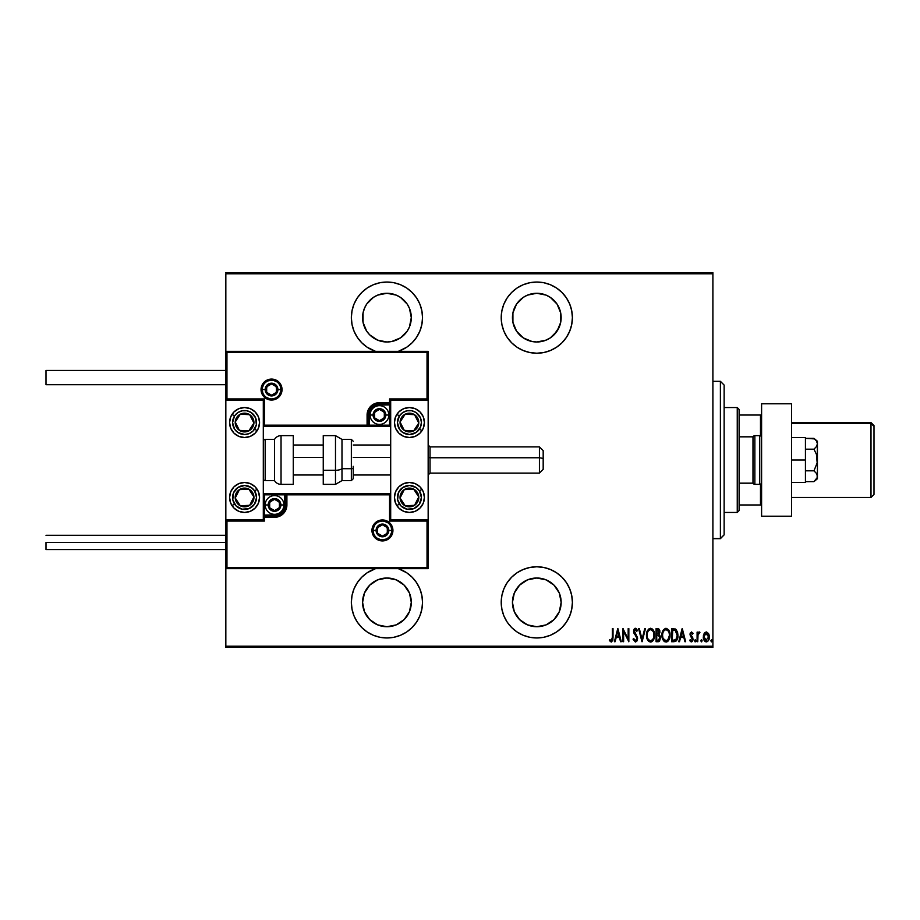 <?xml version="1.0" encoding="UTF-8"?>
<svg xmlns="http://www.w3.org/2000/svg" width="920" height="920" viewBox="0 0 920 920"><rect width="100%" height="100%" fill="white"/><g stroke="black" fill="none" stroke-linecap="round" stroke-linejoin="round"><path stroke-width="1.38" d="M398.337 568.652A35.592 35.592 0 0 1 386.94 637.962L393.886 637.284L400.556 635.26L406.72 631.971L412.114 627.543L416.53 622.15L419.819 615.997L421.854 609.316L422.533 602.37L421.854 595.424L419.819 588.754L416.53 582.601L412.114 577.208L406.72 572.78L398.337 568.652M386.94 282.037A35.592 35.592 0 0 1 398.337 351.348L406.72 347.219L412.114 342.792L416.53 337.398L419.819 331.246L421.854 324.576L422.533 317.63L421.854 310.684L419.819 304.002L416.53 297.85L412.114 292.457L406.72 288.029L400.556 284.74L393.886 282.716L386.94 282.037L379.994 282.716L373.324 284.74L367.172 288.029L361.778 292.457L357.351 297.85L354.062 304.002L352.038 310.684L351.348 317.63L352.038 324.576L354.062 331.246L357.351 337.398L361.778 342.792L367.172 347.219L375.544 351.348A35.592 35.592 0 0 1 386.94 282.037M536.808 566.778A35.592 35.592 0 0 1 572.401 602.37A35.592 35.592 0 0 1 536.808 637.962L543.754 637.284L550.424 635.26L556.577 631.971L561.971 627.543L566.398 622.15L569.687 615.997L571.711 609.316L572.401 602.37L571.711 595.424L569.687 588.754L566.398 582.601L561.971 577.208L556.577 572.78L550.424 569.491L543.754 567.467L536.808 566.778L529.862 567.467L523.181 569.491L517.028 572.78L511.635 577.208L507.207 582.601L503.918 588.754L501.894 595.424L501.216 602.37L501.894 609.316L503.918 615.997L507.207 622.15L511.635 627.543L517.028 631.971L523.181 635.26L529.862 637.284L536.808 637.962A35.592 35.592 0 0 1 501.216 602.37A35.592 35.592 0 0 1 536.808 566.778M536.808 282.037A35.592 35.592 0 0 1 572.401 317.63A35.592 35.592 0 0 1 536.808 353.222L543.754 352.532L550.424 350.508L556.577 347.219L561.971 342.792L566.398 337.398L569.687 331.246L571.711 324.576L572.401 317.63L571.711 310.684L569.687 304.002L566.398 297.85L561.971 292.457L556.577 288.029L550.424 284.74L543.754 282.716L536.808 282.037L529.862 282.716L523.181 284.74L517.028 288.029L511.635 292.457L507.207 297.85L503.918 304.002L501.894 310.684L501.216 317.63L501.894 324.576L503.918 331.246L507.207 337.398L511.635 342.792L517.028 347.219L523.181 350.508L529.862 352.532L536.808 353.222A35.592 35.592 0 0 1 501.216 317.63A35.592 35.592 0 0 1 536.808 282.037M546.123 340.124L536.808 341.987L532.059 341.516L523.273 337.881L516.557 331.154L512.923 322.379L512.923 312.88L516.557 304.094L523.273 297.378L527.482 295.124L536.808 293.273A24.357 24.357 0 0 1 561.154 317.63A24.357 24.357 0 0 1 536.808 341.987A24.357 24.357 0 0 1 512.452 317.63A24.357 24.357 0 0 1 536.808 293.273L546.123 295.124L550.332 297.378L557.048 304.094L560.694 312.88L560.694 322.379L557.048 331.154L550.332 337.881L545.077 340.538M536.808 578.013A24.357 24.357 0 0 1 561.154 602.37A24.357 24.357 0 0 1 536.808 626.727A24.357 24.357 0 0 1 512.452 602.37A24.357 24.357 0 0 1 536.808 578.013L546.123 579.876L554.024 585.154L559.303 593.055L561.154 602.37L559.303 611.685L554.024 619.585L546.123 624.875L536.808 626.727L527.482 624.875L519.582 619.585L514.303 611.685L512.452 602.37L514.303 593.055L519.582 585.154L527.482 579.876L536.808 578.013M364.447 308.315L366.689 304.094L373.416 297.378L377.625 295.124L386.94 293.273A24.357 24.357 0 0 1 411.297 317.63A24.357 24.357 0 0 1 386.94 341.987A24.357 24.357 0 0 1 362.584 317.63A24.357 24.357 0 0 1 386.94 293.273L396.255 295.124L400.476 297.378L407.192 304.094L409.446 308.315L411.297 317.63L409.446 326.945L407.192 331.154L400.476 337.881L391.69 341.516L386.94 341.987L377.625 340.124L369.725 334.846L366.689 331.154L363.055 322.379L363.055 312.88L364.757 307.579M386.94 578.013A24.357 24.357 0 0 1 411.297 602.37A24.357 24.357 0 0 1 386.94 626.727A24.357 24.357 0 0 1 362.584 602.37A24.357 24.357 0 0 1 386.94 578.013L396.255 579.876L404.156 585.154L409.446 593.055L411.297 602.37L409.446 611.685L404.156 619.585L396.255 624.875L386.94 626.727L377.625 624.875L369.725 619.585L364.447 611.685L362.584 602.37L364.447 593.055L369.725 585.154L377.625 579.876L386.94 578.013M712.896 646.208L225.837 646.208L225.837 568.652L428.156 568.652L428.156 400.05L390.69 400.05L390.69 519.949L428.156 519.949L428.156 351.348L225.837 351.348L225.837 273.792L712.896 273.792L712.896 646.208L712.896 272.665L225.837 272.665L712.896 272.665L712.896 273.792L225.837 273.792L225.837 519.949L263.304 519.949L263.304 400.05L225.837 400.05L225.837 568.652L226.964 567.525L427.029 567.525L427.029 521.065L389.562 521.065L389.562 494.845L286.902 494.845L286.902 504.965L285.97 509.691L283.291 513.705L279.277 516.384L274.539 517.327L264.431 517.327L264.431 521.065L226.964 521.065L226.964 567.525L226.964 521.065L225.837 519.949L225.837 568.652L428.156 568.652L427.029 567.525L226.964 567.525L225.837 568.652L225.837 646.208L712.896 646.208L712.896 647.335L712.896 646.208M375.544 568.652L367.172 572.78L361.778 577.208L357.351 582.601L354.062 588.754L352.038 595.424L351.348 602.37L352.038 609.316L354.062 615.997L357.351 622.15L361.778 627.543L367.172 631.971L373.324 635.26L379.994 637.284L386.94 637.962A35.592 35.592 0 0 1 375.544 568.652M704.11 633.546L703.351 637.744L704.893 641.32L707.79 641.32L709.216 638.526L708.929 634.34L706.698 631.982L704.306 633.236L703.317 636.95C703.168 639.469 704.179 641.113 706.341 641.884C708.504 641.102 709.504 639.457 709.366 636.95L708.561 633.535L706.341 631.959L704.11 633.546M697.762 641.711L697.095 641.711L697.762 641.711L698.038 634.57L699.947 632.293L698.74 632.132L697.762 633.535L697.762 632.132L697.095 632.132L697.095 641.711L697.095 632.132L697.095 641.711L697.762 641.711L697.9 635.202L699.947 632.293L699.292 631.959L697.762 633.535L697.762 632.132L697.095 632.132L697.762 632.132M691.403 631.971L690.046 634.846L692.334 639.664L691.587 640.665L690.161 639.688L689.701 640.584L691.794 641.803L693.036 639.561L692.691 637.433L690.713 634.65L691.311 633.178L692.587 634.144L693.059 633.328L691.529 631.959L693.059 633.328L691.529 631.959L690.034 634.478L692.38 639.158L691.334 640.699L690.161 639.688L689.701 640.584L691.357 641.884L693.059 639.112L690.702 634.42L691.518 633.132L692.587 634.144L693.059 633.328L692.587 634.144L691.311 633.178M673.957 641.711L675.958 641.159L677.178 639.457L677.626 632.442L675.579 629.073L671.543 628.601L671.543 641.711L673.957 641.711C676.924 640.895 678.247 638.768 677.925 635.317L675.579 629.073L671.543 628.601L671.543 641.711L671.543 628.601L673.75 628.613M658.306 641.7L656.075 641.711L659.548 641.136L660.594 637.502L659.077 634.639L659.928 632.224L659.444 629.625L656.075 628.601L656.075 641.711L656.075 628.601L656.075 641.711L658.156 641.711L660.606 637.985L659.077 634.639L659.939 631.844L657.547 628.601L656.075 628.601L657.547 628.601M644.747 628.601L645.483 628.601L642.114 641.711L645.483 628.601L644.747 628.601L642.033 639.181L639.319 628.601L638.583 628.601L641.953 641.711L638.583 628.601L641.953 641.711L645.483 628.601L644.747 628.601L642.033 639.181L639.319 628.601L638.583 628.601L639.319 628.601M623.622 641.711L623.622 631.396L628.843 641.711L628.843 628.601L628.164 628.601L628.164 638.928L622.955 628.601L622.955 641.711L623.622 641.711L622.955 641.711L623.622 641.711L623.622 631.396L628.843 641.711L628.843 628.601L628.164 628.601L628.164 638.928L622.955 628.601L622.955 641.711L623.093 628.601M612.363 637.318L611.88 640.366L610.995 640.654L609.741 639.526L609.339 640.538L611.386 642.033L612.881 640.17L613.03 628.601L612.363 628.601L612.363 637.318L611.271 640.699L609.741 639.526L609.339 640.538L611.213 642.045L613.03 637.456L613.03 628.601L612.363 628.601L612.352 638.273M615.112 641.711L614.376 641.711L617.745 628.601L614.376 641.711L615.112 641.711L616.193 637.502L619.459 637.502L620.54 641.711L621.276 641.711L617.906 628.601L614.376 641.711L615.112 641.711L616.193 637.502L619.459 637.502L620.54 641.711L621.276 641.711L617.906 628.601L621.276 641.711L620.54 641.711M635.386 642.045L637.088 640.711L637.548 637.905L634.271 630.717L635.317 629.602L636.778 631.293L637.41 630.476L636.145 628.509L634.926 628.36L633.926 629.406L633.65 632.339L636.629 637.192L636.824 639.216L635.398 640.699L633.696 638.514L633.04 639.181L635.386 642.045L637.583 638.503L634.213 631.269L635.317 629.602L636.778 631.293L637.41 630.476L635.398 628.256L633.546 631.327L636.904 638.48L635.398 640.699L633.696 638.514L633.04 639.181L635.386 642.045L636.801 641.206M646.484 635.214L646.886 638.227L648.577 641.228L650.532 642.045L652.498 641.206L654.108 638.388L654.557 635.145L654.108 631.89L652.464 629.073L650.474 628.256L648.531 629.13L646.944 631.971L646.495 635.202C646.277 638.641 647.622 640.918 650.532 642.045C653.442 640.883 654.787 638.583 654.557 635.145C654.787 631.672 653.43 629.383 650.474 628.256C647.588 629.464 646.265 631.775 646.484 635.214M661.952 635.214L663.343 640.389L665.999 642.045L668.656 640.366L670.024 635.145L668.644 629.912L665.942 628.256L663.021 630.453L661.952 635.202C661.744 638.641 663.09 640.918 665.999 642.045C668.909 640.883 670.255 638.583 670.024 635.145C670.255 631.672 668.897 629.383 665.942 628.256C663.056 629.464 661.733 631.775 661.952 635.214M679.5 641.711L678.764 641.711L682.134 628.601L678.764 641.711L679.5 641.711L680.581 637.502L683.847 637.502L684.928 641.711L685.664 641.711L682.295 628.601L678.764 641.711L679.5 641.711L680.581 637.502L683.847 637.502L684.928 641.711L685.664 641.711L682.295 628.601L685.664 641.711L684.928 641.711M694.565 640.792L695.071 641.849L695.773 641.47L695.244 639.688L694.565 640.792L695.244 639.688L694.565 640.792L695.244 639.688L695.911 640.792L695.244 639.688L695.911 640.792L695.244 641.884L695.911 640.792L695.244 641.884L694.565 640.792L695.244 639.688L695.911 640.792L695.244 641.884L694.565 640.792L695.244 639.688L694.565 640.792L695.244 641.884L694.565 640.792L695.244 641.884L694.565 640.792L695.244 641.884L695.911 640.792M700.787 640.792L701.787 641.746L701.787 639.825L700.821 640.435L701.466 639.688L700.787 640.792L701.466 639.688L702.132 640.792L701.466 639.688L702.132 640.792L701.466 641.884L702.132 640.792L701.466 641.884L700.787 640.792L701.466 639.688L702.132 640.792L701.466 641.884L700.787 640.792M710.884 640.792L711.379 641.849L712.08 641.47L711.723 639.722L710.884 640.792L711.551 639.688L710.884 640.792L711.551 639.688L712.218 640.792L711.551 639.688L712.218 640.792L711.551 641.884L712.218 640.792L711.551 641.884L710.884 640.792L711.551 639.688L712.218 640.792L711.551 641.884L710.884 640.792L711.551 639.688L712.218 640.792L711.551 641.884L710.884 640.792L711.551 641.884L712.218 640.792L711.551 639.688M404.984 301.277L406.49 303.105M406.134 617.355L404.811 618.918M225.837 647.335L712.896 647.335L225.837 647.335L225.837 646.208L225.837 647.335M612.363 628.601L613.03 628.601L613.03 637.456M609.511 640.792L609.741 639.526L611.133 640.688M611.892 640.355L612.248 639.515M617.826 631.12L619.114 636.157L616.538 636.157L617.826 631.12L619.114 636.157L616.538 636.157L617.826 631.12M628.164 628.601L628.843 628.601L628.682 641.711M633.04 639.181L633.696 638.514L633.949 639.193M636.824 639.216L636.33 640.24M636.881 638.848L636.145 636.33M636.904 638.48L636.629 637.192L636.904 638.48M634.949 634.742L633.546 631.327L634.501 628.624M635.237 635.099L634.041 633.443M634.558 634.236L634.098 633.558M633.65 630.246L633.926 629.418M634.524 628.613L635.145 628.291M636.456 628.774L636.881 629.383M637.249 630.119L636.606 630.913M635.317 629.602L634.213 631.269L634.938 633.247M634.271 630.717L636.134 634.731M637.341 636.95L637.548 637.917M634.282 639.848L633.949 639.205M646.542 634.121L646.679 633.052M646.944 631.971L647.312 630.936M653.177 629.912L653.717 630.867M654.108 631.902L654.373 632.96M654.384 633.075L654.511 634.029M654.511 636.249L654.258 637.859M653.936 638.905L653.2 640.343M652.096 641.55L651.084 641.987M649.301 641.746L648.588 641.24M648.554 641.217L647.887 640.4M647.875 640.389L646.886 638.227M647.346 639.446L646.53 636.295M652.498 641.206L653.188 640.366M651.946 630.131L650.509 629.602C652.924 630.499 654.051 632.351 653.89 635.145L653.856 634.259L653.89 635.145C654.062 637.974 652.935 639.825 650.509 640.699L651.808 640.297M652.13 640.044L650.509 640.699C648.117 639.825 647.001 637.985 647.162 635.202C646.99 632.396 648.106 630.533 650.509 629.602L652.786 631.028M653.58 637.537L653.395 638.112M653.856 636.042L653.729 636.928M648.611 639.745L647.875 638.63M650.509 629.602L649.646 629.797L650.509 629.602M648.91 630.292L649.646 629.797M647.542 632.557L647.806 631.856M658.122 628.647L658.835 628.912M659.444 629.625L659.824 630.706M660.238 635.95L660.433 636.548M660.445 636.594L660.594 637.502M658.456 641.688L659.111 641.47M657.742 640.366L656.742 640.366L656.742 635.49L658.927 635.8L657.19 635.49L658.605 635.639L659.939 637.985L657.742 640.366L656.742 640.366L656.742 635.49L658.444 635.594M659.214 632.488L656.742 634.144L656.742 629.947L659.272 631.867L659.192 631.154L658.076 634.041L659.007 633.155M658.915 630.499L659.192 631.154M659.778 639.032L659.111 640.032M659.249 631.511L659.203 632.534M657.202 634.144L656.742 629.947L657.662 629.947M661.974 634.662L662.147 633.04M662.411 631.971L663.021 630.453M668.644 629.912L669.173 630.844M669.576 631.902L669.829 632.948M669.863 633.086L669.978 634.029M670.013 634.605L670.013 635.697M669.978 636.249L669.841 637.318M669.404 638.905L668.668 640.343M668.656 640.366L667.839 641.32M667.563 641.55L666.563 641.987M664.757 641.746L664.056 641.24M664.01 641.206L663.355 640.4M663.343 640.389L662.354 638.227M662.814 639.446L661.997 636.295M667.402 630.131L665.976 629.602C668.391 630.499 669.519 632.351 669.357 635.145L669.311 636.042L669.357 635.145C669.53 637.974 668.403 639.825 665.976 640.699L667.276 640.297M669.047 637.537L668.863 638.112M669.346 635.594L667.874 639.779M662.664 636.088L662.745 636.72M667.598 640.056L665.976 640.699C663.584 639.825 662.469 637.985 662.63 635.202C662.457 632.396 663.573 630.533 665.976 629.602L668.254 631.028M665.976 629.602L665.114 629.797L665.976 629.602M664.378 630.292L665.114 629.797M663.009 632.557L663.274 631.856M662.664 634.306L662.791 633.431M675.441 628.992L676.177 629.533M677.476 631.89L677.246 631.235M677.856 633.857L677.902 634.455M677.499 638.583L676.786 640.24M676.545 640.584L675.97 641.148M677.764 637.422L675.625 641.366M674.601 630.108L675.188 630.315L674.601 630.108M677.258 635.317L675.889 639.653L672.209 640.366L672.209 629.947L675.188 630.315L677.246 635.651M677.235 635.984L676.89 637.928M673.382 629.958L673.992 630.005M676.591 631.856L677.166 633.903M674.256 640.308L675.36 640.032M682.214 631.12L683.502 636.157L680.926 636.157L682.214 631.12L683.502 636.157L680.926 636.157L682.214 631.12M692.392 633.811L691.518 633.132L690.702 634.42L693.036 639.561M692.162 633.512L691.518 633.132L690.713 634.213M692.978 640.009L692.472 641.217M690.345 641.47L691.357 641.884L689.701 640.584L690.368 640.044M691.575 641.861L689.701 640.584M692.369 639.411L691.334 640.699L690.161 639.688L691.587 640.665M692.105 638.101L690.034 634.478M692.185 638.25L691 636.962M690.103 633.673L690.54 632.546M699.292 631.959L699.947 632.293L699.292 631.959L697.877 633.27M699.947 632.293L698.901 633.202M699.165 633.132L698.257 633.972M697.969 634.88L697.843 635.685M697.9 635.202L697.831 635.938M697.808 636.18L697.785 636.847M698.038 634.57L698.257 633.96M701.466 639.688L702.132 640.792L701.466 641.884L702.132 640.792L701.466 639.688M704.513 632.937L706.157 631.971M709.182 635.191L709.32 636.065M709.216 638.526L708.871 639.676M707.79 641.32L706.744 641.838M703.351 636.077L703.501 635.179M704.893 641.32L705.559 641.734M704.042 636.111L706.64 633.167L705.744 633.259L708.688 636.95L705.744 640.584L706.64 640.676L703.984 636.95L704.248 638.698M708.619 635.938L708.688 637.261M707.457 633.592L708.411 635.133M706.491 633.144L707.216 633.397M708.572 638.158L708.411 638.756M705.744 640.584L704.731 639.733M704.49 639.319L704.007 636.341L704.915 633.926M704.812 634.041L704.214 635.306M652.97 639.02L652.579 639.595M647.197 634.317L647.323 633.431M653.729 633.374L653.856 634.259M665.976 640.699L663.343 638.63M669.185 633.374L669.311 634.259M673.693 640.355L672.209 640.366L672.761 629.947M677.178 636.64L676.327 639.135M569.227 302.933L566.409 297.861M563.569 294.158L561.971 292.457M559.303 308.315L560.694 312.88M559.303 326.945L554.024 334.846M561.971 627.543L566.398 622.15M567.628 620.16L569.675 616.032M516.557 615.905L514.303 611.685M519.582 585.154L523.273 582.118M546.123 579.876L550.332 582.118M554.024 585.154L559.303 593.055M560.694 607.119L559.303 611.685M352.038 310.684L351.348 317.63M354.062 331.246L354.947 333.235M369.403 348.599L372.37 350.106M369.725 334.846L366.689 331.154M371.726 570.193L367.172 572.769M352.038 595.424L351.348 602.37M354.062 615.997L354.717 617.492M361.778 627.543L362.48 628.222M400.556 569.491L399.705 569.146M366.689 588.846L369.725 585.154M724.132 385.123L724.132 534.796L720.394 538.683L712.896 538.534L720.394 538.534L724.132 534.796L724.132 385.066L720.394 381.317L720.394 538.534L720.394 381.466M712.896 538.683L720.394 538.683L724.132 534.876M739.116 436.827L739.116 409.423L737.254 407.548L737.254 512.452L739.116 510.577L739.116 436.827L739.116 510.577L737.254 512.452L737.254 407.548L724.132 407.548L737.254 407.548L739.116 409.423L739.116 436.827L753.112 436.827L739.116 436.827M724.132 512.452L737.254 512.452L724.132 512.452M761.599 415.035L739.116 415.035L760.483 415.035L760.483 435.804L760.483 415.035L761.599 415.035M753.112 483.172L739.116 483.172L753.112 483.172M739.116 504.965L761.599 504.965L760.483 504.965L760.483 484.196L760.483 504.965L739.116 504.965M409.423 512.452A14.984 14.984 0 0 1 394.438 497.467A14.984 14.984 0 0 1 409.423 482.482L415.161 483.621L420.014 486.864L423.269 491.728L424.407 497.467L423.269 503.205L420.014 508.058L415.161 511.313L409.423 512.452L403.684 511.313L398.82 508.058L395.577 503.205L394.438 497.467L395.577 491.728L398.82 486.864L403.684 483.621L409.423 482.482A14.984 14.984 0 0 1 424.407 497.467A14.984 14.984 0 0 1 409.423 512.452M409.423 437.517A14.984 14.984 0 0 1 394.438 422.533A14.984 14.984 0 0 1 409.423 407.548L415.161 408.687L420.014 411.941L423.269 416.794L424.407 422.533L423.269 428.272L420.014 433.136L415.161 436.379L409.423 437.517L403.684 436.379L398.82 433.136L395.577 428.272L394.438 422.533L395.577 416.794L398.82 411.941L403.684 408.687L409.423 407.548A14.984 14.984 0 0 1 424.407 422.533A14.984 14.984 0 0 1 409.423 437.517M390.69 400.05L428.156 400.05L428.156 351.348L427.029 352.475L226.964 352.475L226.964 398.935L264.431 398.935L264.431 425.155L367.08 425.155L367.08 415.035L368.023 410.308L370.702 406.295L374.716 403.615L379.442 402.672L389.562 402.672L389.562 398.935L427.029 398.935L427.029 352.475L427.029 398.935L428.156 400.05L427.029 398.935L389.562 398.935L390.69 400.05L389.562 398.935L389.562 402.672L390.69 402.672A1.127 1.127 0 0 1 389.562 403.799L390.69 402.672L389.562 402.672L389.562 404.926L377.476 405.122L372.289 407.882L369.529 413.068L369.334 425.155L389.562 425.155L389.562 404.926L379.442 404.926L379.442 403.799L389.562 403.799L389.562 404.926L390.69 404.926L389.562 404.926L389.562 425.155L390.69 426.282L389.562 425.155L368.207 425.155L368.207 415.035A11.235 11.235 0 0 1 379.442 403.799L389.562 403.799L389.562 402.672L379.442 402.672L379.442 404.926A10.12 10.12 0 0 0 369.334 415.035L368.207 415.035A11.235 11.235 0 0 1 379.442 403.799L379.442 402.672A12.362 12.362 0 0 0 367.08 415.035L369.334 415.035L369.334 426.282L390.69 426.282L369.334 426.282L369.334 425.155L368.207 425.155L368.207 415.035L367.08 415.035L367.08 425.155L264.431 425.155L264.431 398.935L226.964 398.935L226.964 352.475L427.029 352.475L428.156 351.348L225.837 351.348L226.964 352.475L225.837 351.348L225.837 400.05L226.964 398.935L225.837 400.05L263.304 400.05L263.304 519.949L225.837 519.949L226.964 521.065L264.431 521.065L263.304 519.949L264.431 521.065L264.431 517.327L263.304 517.327A1.127 1.127 0 0 1 264.431 516.2L263.304 517.327L264.431 517.327L264.431 515.073L276.517 514.878L281.692 512.118L284.464 506.931L284.659 494.845L264.431 494.845L264.431 515.073L274.539 515.073L274.539 516.2L264.431 516.2L264.431 515.073L263.304 515.073L264.431 515.073L264.431 494.845L263.304 493.718L264.431 494.845L285.786 494.845L285.786 504.965A11.235 11.235 0 0 1 274.539 516.2L264.431 516.2L264.431 517.327L274.539 517.327L274.539 515.073A10.12 10.12 0 0 0 284.659 504.965L285.786 504.965A11.235 11.235 0 0 1 274.539 516.2L274.539 517.327A12.362 12.362 0 0 0 286.902 504.965L284.659 504.965L284.659 493.718L263.304 493.718L284.659 493.718L284.659 494.845L285.786 494.845L285.786 504.965L286.902 504.965L286.902 494.845L389.562 494.845L389.562 521.065L427.029 521.065L427.029 567.525L428.156 568.652L428.156 519.949L427.029 521.065L428.156 519.949L390.69 519.949L390.69 400.05M244.57 407.548A14.984 14.984 0 0 1 259.555 422.533A14.984 14.984 0 0 1 244.57 437.517L238.832 436.379L233.967 433.136L230.724 428.272L229.586 422.533L230.724 416.794L233.967 411.941L238.832 408.687L244.57 407.548L250.309 408.687L255.162 411.941L258.416 416.794L259.555 422.533L258.416 428.272L255.162 433.136L250.309 436.379L244.57 437.517A14.984 14.984 0 0 1 229.586 422.533A14.984 14.984 0 0 1 244.57 407.548M244.57 482.482A14.984 14.984 0 0 1 259.555 497.467A14.984 14.984 0 0 1 244.57 512.452L238.832 511.313L233.967 508.058L230.724 503.205L229.586 497.467L230.724 491.728L233.967 486.864L238.832 483.621L244.57 482.482L250.309 483.621L255.162 486.864L258.416 491.728L259.555 497.467L258.416 503.205L255.162 508.058L250.309 511.313L244.57 512.452A14.984 14.984 0 0 1 229.586 497.467A14.984 14.984 0 0 1 244.57 482.482M539.43 457.769L543.179 458.413L543.179 450.639L543.179 469.361L543.179 458.413L539.43 457.769L539.43 446.89L539.43 457.769L430.031 457.769L430.031 446.89L430.031 457.769L539.43 457.769L539.43 473.11L539.43 457.769M428.156 457.459L430.031 457.769L430.031 473.11L430.031 457.769L428.156 457.459M293.273 457.459L323.253 457.459L293.273 457.459M353.222 457.459L390.69 457.459L353.222 457.459M280.911 389.562L277.92 389.562L280.911 389.562A9.361 9.361 0 0 1 271.549 398.935A9.361 9.361 0 0 1 262.177 389.562L261.05 389.562A10.488 10.488 0 0 0 271.549 400.05A10.488 10.488 0 0 0 282.037 389.562A10.488 10.488 0 0 0 271.549 379.074A10.488 10.488 0 0 0 261.05 389.562L262.177 389.562A9.361 9.361 0 0 1 271.549 380.202A9.361 9.361 0 0 1 280.911 389.562L282.037 389.562L281.83 391.609L278.967 396.98L275.563 399.257L271.549 400.05L267.536 399.257L264.132 396.98L261.855 393.576L261.05 389.562L261.855 385.549L264.132 382.145L267.536 379.868L271.549 379.074L275.563 379.868L278.967 382.145L281.83 387.515L282.037 389.562L280.911 389.562A9.361 9.361 0 0 1 271.549 398.935A9.361 9.361 0 0 1 262.177 389.562A9.361 9.361 0 0 1 271.549 380.202A9.361 9.361 0 0 1 280.911 389.562L280.197 385.974M263.304 426.282L369.334 426.282L367.08 426.282L367.08 425.155L368.207 425.155L367.08 425.155L367.08 426.282A1.127 1.127 0 0 0 368.207 425.155A1.127 1.127 0 0 1 367.08 426.282L263.304 426.282L264.431 425.155L263.304 426.282M279.335 384.364L278.173 382.938M276.748 381.777L273.378 380.374M271.549 380.202L267.961 380.914M266.34 381.777L264.925 382.938M263.752 384.364L262.361 387.734M262.177 389.562L265.178 389.562A6.371 6.371 0 0 1 271.549 383.191A6.371 6.371 0 0 1 277.92 389.562L276.046 394.07L271.549 395.933L267.041 394.07L265.178 389.562L267.041 385.054L271.549 383.191L276.046 385.054L277.92 389.562A6.371 6.371 0 0 1 271.549 395.933A6.371 6.371 0 0 1 265.178 389.562L262.177 389.562L262.89 393.15M263.752 394.772L264.925 396.186M266.34 397.348L269.721 398.751M271.549 398.935L275.126 398.222M276.748 397.348L278.173 396.186M279.335 394.772L280.726 391.391M373.083 530.438L376.073 530.438A6.371 6.371 0 0 1 382.444 524.066A6.371 6.371 0 0 1 388.815 530.438L386.952 534.945L382.444 536.808L377.936 534.945L376.073 530.438L377.936 525.929L382.444 524.066L386.952 525.929L388.815 530.438L391.816 530.438L388.815 530.438A6.371 6.371 0 0 1 382.444 536.808A6.371 6.371 0 0 1 376.073 530.438L373.083 530.438A9.361 9.361 0 0 1 382.444 521.065A9.361 9.361 0 0 1 391.816 530.438L392.932 530.438A10.488 10.488 0 0 0 382.444 519.949A10.488 10.488 0 0 0 371.956 530.438A10.488 10.488 0 0 0 382.444 540.925A10.488 10.488 0 0 0 392.932 530.438L391.816 530.438A9.361 9.361 0 0 1 382.444 539.798A9.361 9.361 0 0 1 373.083 530.438L371.956 530.438L372.151 528.39L375.026 523.02L378.43 520.743L382.444 519.949L386.457 520.743L389.861 523.02L392.138 526.424L392.932 530.438L392.138 534.451L389.861 537.855L386.457 540.132L382.444 540.925L378.43 540.132L375.026 537.855L372.151 532.484L371.956 530.438L373.083 530.438A9.361 9.361 0 0 1 382.444 521.065A9.361 9.361 0 0 1 391.816 530.438A9.361 9.361 0 0 1 382.444 539.798A9.361 9.361 0 0 1 373.083 530.438L373.796 534.025M390.69 493.718L284.659 493.718L286.902 493.718L286.902 494.845L285.786 494.845L286.902 494.845L286.902 493.718A1.127 1.127 0 0 0 285.786 494.845A1.127 1.127 0 0 1 286.902 493.718L390.69 493.718L389.562 494.845L390.69 493.718M374.659 535.635L375.82 537.061M377.246 538.223L380.615 539.626M382.444 539.798L386.032 539.085M387.653 538.223L389.068 537.061M390.229 535.635L391.632 532.266M391.816 530.438L391.103 526.849M390.229 525.228L389.068 523.813M387.653 522.652L384.272 521.249M382.444 521.065L378.856 521.778M377.246 522.652L375.82 523.813M374.659 525.228L373.255 528.609M269.675 506.368L269.675 507.771A5.623 5.623 0 0 1 268.927 504.965L269.675 504.965L269.675 506.368L269.675 504.965L268.927 504.965L269.111 506.414L270.572 508.932L274.539 510.577L278.518 508.932L280.163 504.965L278.518 500.986L274.539 499.341L270.572 500.986L268.927 504.965A5.623 5.623 0 0 1 279.415 502.147A5.623 5.623 0 0 1 274.539 510.577L279.415 507.771L279.415 502.147L274.539 499.341L269.675 502.147L269.675 504.965L269.675 502.147L274.539 499.341L279.415 502.147L279.415 507.771L274.539 510.577A5.623 5.623 0 0 1 269.675 507.771L274.539 510.577L269.675 507.771L269.675 506.368M280.911 504.965A6.371 6.371 0 0 1 274.539 511.324A6.371 6.371 0 0 1 268.168 504.965L265.178 504.965A9.361 9.361 0 0 0 274.539 514.326A9.361 9.361 0 0 0 283.912 504.965L280.911 504.965L279.047 509.461L274.539 511.324L270.043 509.461L268.168 504.965L270.043 500.457L274.539 498.594L279.047 500.457L280.911 504.965L283.912 504.965A9.361 9.361 0 0 1 274.539 514.326A9.361 9.361 0 0 1 265.178 504.965A9.361 9.361 0 0 1 274.539 495.592A9.361 9.361 0 0 1 283.912 504.965A9.361 9.361 0 0 0 274.539 495.592A9.361 9.361 0 0 0 265.178 504.965L268.168 504.965A6.371 6.371 0 0 1 274.539 498.594A6.371 6.371 0 0 1 280.911 504.965M374.578 416.449L374.578 417.853A5.623 5.623 0 0 1 373.83 415.035L374.578 415.035L374.578 416.449L374.578 415.035L373.83 415.035L374.014 416.495L375.475 419.014L379.442 420.659L383.421 419.014L385.066 415.035L383.421 411.067L379.442 409.423L375.475 411.067L373.83 415.035A5.623 5.623 0 0 1 384.318 412.229A5.623 5.623 0 0 1 379.442 420.659L384.318 417.853L384.318 412.229L379.442 409.423L374.578 412.229L374.578 415.035L374.578 412.229L379.442 409.423L384.318 412.229L384.318 417.853L379.442 420.659A5.623 5.623 0 0 1 374.578 417.853L379.442 420.659L374.578 417.853L374.578 416.449M385.813 415.035A6.371 6.371 0 0 1 379.442 421.406A6.371 6.371 0 0 1 373.083 415.035L370.081 415.035A9.361 9.361 0 0 0 379.442 424.407A9.361 9.361 0 0 0 388.815 415.035L385.813 415.035L383.95 419.543L379.442 421.406L374.946 419.543L373.083 415.035L374.946 410.538L379.442 408.675L383.95 410.538L385.813 415.035L388.815 415.035A9.361 9.361 0 0 1 379.442 424.407A9.361 9.361 0 0 1 370.081 415.035A9.361 9.361 0 0 1 379.442 405.674A9.361 9.361 0 0 1 388.815 415.035A9.361 9.361 0 0 0 379.442 405.674A9.361 9.361 0 0 0 370.081 415.035L373.083 415.035A6.371 6.371 0 0 1 379.442 408.675A6.371 6.371 0 0 1 385.813 415.035M266.673 390.966L266.673 392.368A5.623 5.623 0 0 1 265.926 389.562L266.673 389.562L266.673 390.966L266.673 389.562L265.926 389.562L266.121 391.023L267.57 393.541L271.549 395.186L275.517 393.541L277.161 389.562L275.517 385.595L271.549 383.939L267.57 385.595L265.926 389.562A5.623 5.623 0 0 1 276.414 386.756A5.623 5.623 0 0 1 271.549 395.186L276.414 392.368L276.414 386.756L271.549 383.939L266.673 386.756L266.673 389.562L266.673 386.756L271.549 383.939L276.414 386.756L276.414 392.368L271.549 395.186A5.623 5.623 0 0 1 266.673 392.368L271.549 395.186L266.673 392.368L266.673 390.966M377.579 531.841L377.579 533.243A5.623 5.623 0 0 1 376.82 530.438L377.579 530.438L377.579 531.841L377.579 530.438L376.82 530.438L377.016 531.886L378.476 534.405L382.444 536.061L386.423 534.405L388.067 530.438L386.423 526.458L382.444 524.814L378.476 526.458L376.82 530.438A5.623 5.623 0 0 1 387.308 527.631A5.623 5.623 0 0 1 382.444 536.061L387.308 533.243L387.308 527.631L382.444 524.814L377.579 527.631L377.579 530.438L377.579 527.631L382.444 524.814L387.308 527.631L387.308 533.243L382.444 536.061A5.623 5.623 0 0 1 377.579 533.243L382.444 536.061L377.579 533.243L377.579 531.841M416.852 425.994L418.772 423.05A9.361 9.361 0 0 1 417.266 427.662L416.208 426.972L417.496 425.005L416.208 426.972L417.266 427.662L418.324 425.454L418.588 420.612L417.784 418.301L414.541 414.69L412.344 413.632L407.502 413.367L403.167 415.553L401.58 417.416L400.522 419.612L400.257 424.453L401.062 426.765L404.294 430.376L406.502 431.434L411.343 431.698L413.655 430.893L417.266 427.662A9.361 9.361 0 0 1 400.073 422.015A9.361 9.361 0 0 1 414.541 414.69L405.191 414.172L400.073 422.015L404.294 430.376L413.655 430.893L416.208 426.972L413.655 430.893L407.801 430.572M394.726 419.6A14.984 14.984 0 0 1 396.876 414.334L399.383 415.978A11.994 11.994 0 0 1 415.978 412.493A11.994 11.994 0 0 1 419.462 429.088L421.969 430.732A14.984 14.984 0 0 1 406.502 437.23M406.49 437.23A14.984 14.984 0 0 1 394.726 419.612M421.969 430.732L419.462 429.088A11.994 11.994 0 0 1 402.868 432.572A11.994 11.994 0 0 1 399.383 415.978L402.661 412.631L406.962 410.803L411.642 410.757L415.978 412.493L420.452 417.829L421.406 422.406L420.543 427.006L416.185 432.434L409.549 434.527L402.868 432.572L399.522 429.295L397.428 422.659L399.383 415.978L396.876 414.334M408.698 414.368L414.541 414.69A9.361 9.361 0 0 1 418.772 423.05L414.541 414.69L418.772 423.05L417.496 425.005M406.64 430.502L404.294 430.376L400.073 422.015L405.191 414.172L407.525 414.31M401.12 424.108L401.649 425.155M416.127 417.829L415.598 416.783M251.999 425.994L253.92 423.05A9.361 9.361 0 0 1 252.413 427.662L251.355 426.972L252.643 425.005L251.355 426.972L252.413 427.662L253.471 425.454L253.736 420.612L252.931 418.301L249.688 414.69L247.492 413.632L242.65 413.367L240.338 414.172L236.727 417.416L235.669 419.612L235.405 424.453L236.21 426.765L239.441 430.376L241.649 431.434L246.491 431.698L248.802 430.893L252.413 427.662A9.361 9.361 0 0 1 235.221 422.015A9.361 9.361 0 0 1 249.688 414.69L240.338 414.172L235.221 422.015L239.441 430.376L248.802 430.893L251.355 426.972L248.802 430.893L242.949 430.572M229.873 419.6A14.984 14.984 0 0 1 232.024 414.334L234.531 415.978A11.994 11.994 0 0 1 251.125 412.493A11.994 11.994 0 0 1 254.61 429.088L257.117 430.732A14.984 14.984 0 0 1 241.649 437.23M259.267 419.612A14.984 14.984 0 0 1 257.117 430.732L254.61 429.088A11.994 11.994 0 0 1 238.015 432.572A11.994 11.994 0 0 1 234.531 415.978L237.808 412.631L242.109 410.803L246.79 410.757L251.125 412.493L255.599 417.829L256.358 424.752L253.138 430.928L249.274 433.561L244.697 434.527L238.015 432.572L234.669 429.295L232.576 422.659L234.531 415.978L232.024 414.334A14.984 14.984 0 0 1 241.638 407.836M241.649 407.836A14.984 14.984 0 0 1 259.267 419.6M241.638 437.23A14.984 14.984 0 0 1 229.873 419.612M241.787 430.502L239.441 430.376L235.221 422.015L240.338 414.172L249.688 414.69A9.361 9.361 0 0 1 253.92 423.05L249.688 414.69L253.92 423.05L252.643 425.005M243.846 414.368L242.673 414.31M236.279 424.108L236.808 425.155M251.275 417.829L250.746 416.783M238.418 502.883L240.338 505.827A9.361 9.361 0 0 1 236.727 502.584L237.774 501.906L239.062 503.861L237.774 501.906L236.727 502.584L238.326 504.447L242.65 506.632L247.492 506.368L249.688 505.31L252.931 501.699L253.736 499.387L253.471 494.546L252.413 492.338L248.802 489.106L246.491 488.301L241.649 488.566L239.441 489.624L236.21 493.235L235.405 495.546L235.669 500.388L236.727 502.584A9.361 9.361 0 0 1 248.802 489.106A9.361 9.361 0 0 1 249.688 505.31L253.92 496.949L248.802 489.106L239.441 489.624L235.221 497.984L237.774 501.906L235.221 497.984L237.866 492.763M241.649 482.77A14.984 14.984 0 0 1 257.117 489.267L254.61 490.912A11.994 11.994 0 0 1 251.125 507.506A11.994 11.994 0 0 1 234.531 504.022L232.024 505.666A14.984 14.984 0 0 1 229.873 500.399M241.638 512.164A14.984 14.984 0 0 1 232.024 505.666L234.531 504.022A11.994 11.994 0 0 1 238.015 487.428A11.994 11.994 0 0 1 254.61 490.912L256.553 497.593L254.472 504.229L249.044 508.587L242.109 509.197L236.003 505.85L232.783 499.686L233.542 492.763L238.015 487.428L244.697 485.472L251.332 487.565L254.61 490.912L257.117 489.267A14.984 14.984 0 0 1 259.267 500.388M259.267 500.399A14.984 14.984 0 0 1 241.649 512.164M229.873 500.388A14.984 14.984 0 0 1 241.638 482.77M252.333 500.089L249.688 505.31A9.361 9.361 0 0 1 240.338 505.827L249.688 505.31L240.338 505.827L239.062 503.861M238.395 491.717L239.441 489.624L248.802 489.106L253.92 496.949L252.862 499.042M246.468 489.233L245.295 489.302M246.18 505.505L247.353 505.436M403.27 502.883L405.191 505.827A9.361 9.361 0 0 1 401.58 502.584L402.626 501.906L403.914 503.861L402.626 501.906L401.58 502.584L403.167 504.447L407.502 506.632L412.344 506.368L414.541 505.31L417.784 501.699L418.588 499.387L418.324 494.546L417.266 492.338L413.655 489.106L411.343 488.301L406.502 488.566L404.294 489.624L401.062 493.235L400.257 495.546L400.522 500.388L401.58 502.584A9.361 9.361 0 0 1 413.655 489.106A9.361 9.361 0 0 1 414.541 505.31L418.772 496.949L413.655 489.106L404.294 489.624L400.073 497.984L402.626 501.906L400.073 497.984L402.707 492.763M406.502 482.77A14.984 14.984 0 0 1 421.969 489.267L419.462 490.912A11.994 11.994 0 0 1 415.978 507.506A11.994 11.994 0 0 1 399.383 504.022L396.876 505.666A14.984 14.984 0 0 1 394.726 500.399M406.49 512.164A14.984 14.984 0 0 1 396.876 505.666L399.383 504.022A11.994 11.994 0 0 1 402.868 487.428A11.994 11.994 0 0 1 419.462 490.912L421.406 497.593L419.324 504.229L413.897 508.587L406.962 509.197L400.855 505.85L397.635 499.686L398.394 492.763L402.868 487.428L409.549 485.472L416.185 487.565L419.462 490.912L421.969 489.267A14.984 14.984 0 0 1 424.12 500.388M424.12 500.399A14.984 14.984 0 0 1 406.502 512.164M394.726 500.388A14.984 14.984 0 0 1 406.49 482.77M417.185 500.089L414.541 505.31A9.361 9.361 0 0 1 405.191 505.827L414.541 505.31L405.191 505.827L403.914 503.861M403.236 491.717L404.294 489.624L413.655 489.106L418.772 496.949L417.714 499.042M411.309 489.233L410.147 489.302M411.033 505.505L412.206 505.436M281.037 484.357L281.037 435.643A7.498 7.498 0 0 0 274.539 439.392L274.539 480.608A7.498 7.498 0 0 0 281.037 484.357L293.273 484.357L293.273 435.643L281.037 435.643L281.037 484.357A7.498 7.498 0 0 1 274.539 480.608L274.539 439.392L265.178 439.392A1.874 1.874 0 0 0 263.304 441.266A1.874 1.874 0 0 1 265.178 439.392L265.178 480.608L265.178 439.392L274.539 439.392A7.498 7.498 0 0 1 281.037 435.643L293.273 435.643L293.273 484.357L281.037 484.357M263.304 478.733A1.874 1.874 0 0 0 265.178 480.608L274.539 480.608L265.178 480.608A1.874 1.874 0 0 1 263.304 478.733M335.49 435.746L335.49 470.292A7.498 3.162 0 0 0 341.987 468.705L341.987 439.472M351.348 439.472L351.348 468.705A1.874 0.793 0 0 0 353.222 467.912L353.222 478.515M335.49 435.643L323.253 435.643L323.253 470.292L335.49 470.292L335.49 435.643L341.987 439.392L341.987 468.705L351.348 468.705L351.348 439.392L353.222 441.266M323.253 435.666L323.253 484.357L335.49 484.357L335.49 470.292L323.253 470.292L323.253 484.334M341.987 480.527L341.987 468.705L341.987 480.608L351.348 480.608L351.348 468.705L341.987 468.705A7.498 3.162 180 0 1 335.49 470.292L335.49 484.253M353.222 468.855L353.222 466.336M353.222 478.664L353.222 467.912A1.874 0.793 180 0 1 351.348 468.705L351.348 480.527M225.837 370.461L46 370.461L46 384.698L225.837 384.698L46 384.698L46 370.461L225.837 370.461M46 542.42L225.837 542.42L46 542.42L46 549.539L46 542.42M754.86 484.357L754.86 435.643A1.874 1.874 0 0 0 752.985 437.517L752.985 482.482A1.874 1.874 0 0 0 754.86 484.357L759.724 484.357A1.874 1.874 0 0 0 761.599 482.482A1.874 1.874 0 0 1 759.724 484.357L759.724 435.643L759.724 484.357L754.86 484.357A1.874 1.874 0 0 1 752.985 482.482L752.985 437.517A1.874 1.874 0 0 1 754.86 435.643L754.86 484.357M761.599 437.517A1.874 1.874 0 0 0 759.724 435.643L754.86 435.643L759.724 435.643A1.874 1.874 0 0 1 761.599 437.517M817.167 477.664L813.97 481.631L817.167 477.664L817.167 474.8L817.431 478.733L813.97 481.631L805.437 481.631L813.97 481.631L817.431 478.733L817.431 476.226L817.167 477.652M814.579 438.897L805.437 438.368L813.97 438.368L816.431 440.944L817.431 443.773L816.442 446.591L813.97 449.19L805.437 449.19L813.97 449.19L816.442 454.365L817.167 462.852L813.97 470.81L816.431 473.397L817.431 476.226L817.431 460L817.431 476.226L816.431 473.397L817.167 474.789M805.437 470.81L813.97 470.81L805.437 470.81M817.431 441.266L813.97 438.368L816.431 440.944L817.431 443.773L816.431 446.602L813.97 449.19L816.442 454.365L817.431 460L817.431 441.266L817.167 462.852L813.97 470.81L816.431 473.397M805.437 437.517L791.579 437.517L805.437 437.517L805.437 460L791.579 460L805.437 460L805.437 482.482L791.579 482.482L805.437 482.482L805.437 437.517M791.579 403.799L791.579 516.2L761.599 516.2L791.579 516.2L791.579 403.799L761.599 403.799L761.599 516.2L761.599 403.799L791.579 403.799M870.998 423.441L870.998 497.467L870.998 423.441L791.579 423.441L870.998 423.441L870.998 422.533L874 426.362L870.998 423.441M874 494.466L874 425.546L874 494.454L870.998 497.467L791.579 497.467M712.896 381.317L720.394 381.317M428.156 445.015L430.031 446.89L539.43 446.89L543.179 450.639M390.69 445.015L353.222 445.015M323.253 445.015L293.273 445.015M390.69 474.984L353.222 474.984M323.253 474.984L293.273 474.984M428.156 474.984L430.031 473.11L539.43 473.11L543.179 469.361M341.987 439.392L351.348 439.392M351.348 480.608L353.222 478.733M335.49 484.357L341.987 480.608M225.837 535.302L46 535.302M225.837 549.539L46 549.539M874 425.534L870.998 422.533L791.579 422.533"/></g></svg>
